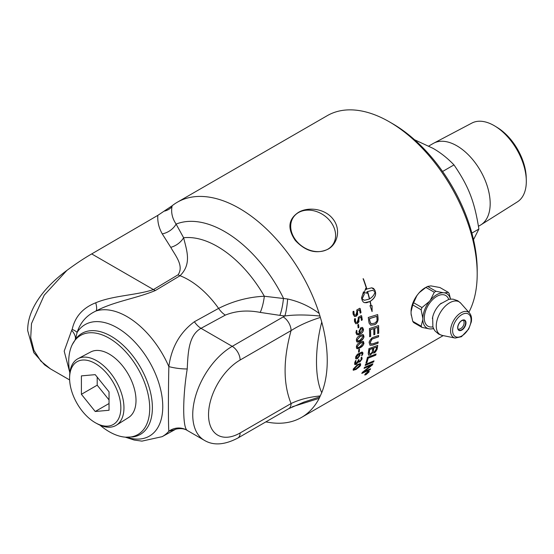 <?xml version="1.0" encoding="UTF-8"?>
<svg xmlns="http://www.w3.org/2000/svg" width="554" height="554" viewBox="0 0 554 554"><rect width="100%" height="100%" fill="white"/><g stroke="black" fill="none" stroke-linecap="round" stroke-linejoin="round"><path stroke-width="0.83" d="M377.683 331.43A124.228 71.722 -120 0 0 377.613 327.372L374.76 328.307A124.228 71.722 60 0 1 374.857 333.065A124.228 71.722 60 0 1 374.843 334.45L373.818 334.796A124.228 71.722 -120 0 0 373.825 333.66A124.228 71.722 -120 0 0 373.721 328.647A2986.51 1245.33 -173.2 0 1 370.529 329.692A124.228 71.722 60 0 1 370.668 335.482A124.228 71.722 60 0 1 370.668 336.396L369.636 336.742A124.228 71.722 -120 0 0 369.643 336.077A124.228 71.722 -120 0 0 369.407 328.591A2972.653 1222.318 6.4 0 0 378.597 325.607A124.228 71.722 60 0 1 378.714 330.835A124.228 71.722 60 0 1 378.687 333.266L377.662 333.612A124.228 71.722 -120 0 0 377.683 331.43M69.638 379.947L50.462 368.881L40.809 361.076L33.967 350.44L30.719 337.656L31.495 323.584L44.202 295.185L66.882 270.414C75.78 263.815 84.049 258.316 91.701 253.926L157.821 215.368L172.183 205.728A124.228 71.722 60 0 1 177.287 202.245A124.228 71.722 60 0 1 319.194 313.474L321.756 322.075A124.228 71.722 60 0 1 327.248 360.55A124.228 71.722 60 0 1 321.756 392.682L319.194 398.326A124.228 71.722 60 0 1 301.521 417.418A124.228 71.722 60 0 1 271.28 422.757L265.809 421.906M66.882 270.414C45.373 286.231 27.333 308.426 27.7 330.627L33.808 352.649L44.576 364.864L50.462 368.881M177.287 202.245L327.241 115.675A124.228 71.722 60 0 1 389.351 121.825A124.228 71.722 60 0 1 477.195 273.974A124.228 71.722 60 0 1 468.843 312.317M361.416 357.559C361.81 356.942 362.025 357.42 362.06 358.985L359.837 362.053L358.369 361.714L356.264 364.4L354.802 364.629L354.636 363.105C355.232 361.153 355.696 360.28 356.014 360.488L355.377 363.292L355.897 363.68L358.133 360.806A124.228 71.722 -120 0 0 358.272 360.086L359.034 359.629A124.228 71.722 60 0 1 358.909 360.273L359.047 361.236L359.941 361.09L361.305 359.248L361 357.939L361.838 357.462M356.014 360.488L355.488 363.562M358.701 359.615L358.937 359.553A124.089 71.646 60 0 1 358.812 360.197L358.985 361.18M358.556 362.274L358.265 361.637L356.167 364.324L354.761 364.587M360.072 355.169L357.642 358.59L356.035 358.957L355.613 358.466L355.765 356.582L357.469 354.228L361.942 352.032L362.87 352.718L362.918 353.874L361.714 355.758L362.081 353.424L361.589 353.106L359.823 353.646L360.072 355.169L357.545 358.514L355.841 358.833M362.482 352.185L362.822 353.805L361.714 355.758M365.169 365.439A124.228 71.722 -120 0 0 365.543 364.331A2972.653 1769.608 26.7 0 0 374.019 360.827A124.228 71.722 60 0 1 373.625 361.914A2972.653 1784.164 -152.5 0 1 365.169 365.439M368.237 353.334A124.228 71.722 -120 0 0 368.922 348.604A2972.653 1545.369 16.3 0 0 377.731 345.384A124.228 71.722 60 0 1 377.253 348.404L376.969 349.65L374.469 352.836L372.953 353.05L372.634 352.399L370.474 354.962L368.569 355.142L368.237 353.334M367.925 371.575L369.172 371.228L369.04 371.956L366.028 374.649L364.809 375.03L364.954 374.317L367.925 371.575M373.708 337.151A2992.93 1406.364 11.2 0 0 378.617 335.461A124.228 71.722 60 0 1 378.555 336.825A2983.685 1422.402 -168.1 0 1 373.043 338.736L372.018 339.18L370.287 342.372L370.958 344.034L373.278 343.653A2964.447 1493.639 14.6 0 0 378.153 341.908A124.228 71.722 60 0 1 378.008 343.217A2965.818 1514.297 -164.6 0 1 372.821 345.094L370.01 345.281L369.283 343.023C368.77 342.13 369.705 340.391 372.08 337.808L373.708 337.151M365.938 363.064A124.228 71.722 -120 0 0 367.441 357.358A2972.653 1674.188 21.7 0 0 376.069 353.992A124.228 71.722 60 0 1 375.771 355.176A2969.89 1690.815 -157.4 0 1 368.14 358.175A124.228 71.722 60 0 1 366.907 362.669L365.938 363.064M364.068 368.403A124.228 71.722 -120 0 0 364.477 367.35A2972.653 1808.651 29 0 0 372.89 363.784A124.228 71.722 60 0 1 372.42 364.899A768.779 708.663 174.3 0 1 368.452 368.133L363.521 371.956L365.716 370.931A3001.454 1894.611 33.7 0 0 370.584 368.756A124.228 71.722 60 0 1 370.079 369.698A3014.695 1911.515 -145.7 0 1 361.804 373.431A124.228 71.722 -120 0 0 362.295 372.426L371.374 365.211L369.193 366.208A3009.563 1843.026 -150.4 0 1 364.068 368.403M363.839 342.961C363.729 344.934 362.448 346.562 360.003 347.843L357.337 348.771L356.61 348.314L356.388 347.102C356.471 345.114 357.725 343.473 360.155 342.178L362.849 341.278L363.604 341.742L363.743 342.898C364.449 343.688 363.168 345.308 359.906 347.78L356.859 348.591M359.304 351.762L358.535 352.206A124.228 71.722 -120 0 0 358.743 349.636L359.504 349.193A124.228 71.722 60 0 1 359.304 351.762L358.438 352.136M359.137 349.186L359.408 349.131A124.089 71.646 60 0 1 359.207 351.693M360.626 364.934L356.215 369.373L353.258 370.266L353.203 369.096L357.538 364.601L360.1 363.597L360.668 363.93L360.529 364.844C360.979 365.439 359.511 366.914 356.125 369.283L353.217 370.217M95.994 423.097L97.622 423.983A38.406 22.174 -120 0 0 116.423 425.167A38.406 22.174 -120 0 0 123.957 407.841A38.406 22.174 -120 0 0 107.469 369.49A38.406 22.174 -120 0 0 78.024 358.667A38.406 22.174 -120 0 0 69.659 375.543L69.61 377.392A36.239 20.92 60 0 1 95.482 363.639A36.239 20.92 60 0 1 120.848 407.571A36.239 20.92 60 0 1 95.994 423.097A36.239 20.92 60 0 1 69.596 378.278A36.239 20.92 60 0 1 69.61 377.392M78.024 358.667L90.731 351.963A37.852 21.855 60 0 1 119.754 362.635A37.852 21.855 60 0 1 136.007 400.438A37.852 21.855 60 0 1 128.576 417.515L116.423 425.167M433.782 143.167L471.89 123.071A45.511 26.273 60 0 1 494.133 125.606A45.511 26.273 60 0 1 495.172 126.222A45.511 26.273 60 0 1 526.3 180.133A45.511 26.273 60 0 1 517.388 201.878L480.927 224.834A47.159 27.229 -120 0 0 487.499 186.878A47.159 27.229 -120 0 0 456.835 145.792A47.159 27.229 -120 0 0 433.782 143.167A47.159 27.229 -120 0 0 433.256 143.458L428.789 146.034M526.3 180.133L526.224 177.453A42.056 24.279 -120 0 0 497.464 127.628L495.172 126.222M478.455 226.274L480.415 225.146A47.159 27.229 -120 0 0 480.927 224.834M442.584 171.484L453.989 164.905C447.417 158.063 440.402 152.53 432.944 148.306L414.558 139.753M471.863 233.102L478.878 229.058L473.511 239.66M453.989 164.905C468.691 186.442 474.549 201.531 478.878 229.058M95.219 411.497L81.403 394.31L81.403 375.882L95.219 374.649L109.041 391.844L109.041 410.265L95.219 411.497L109.041 403.52M81.403 394.31L97.199 385.189L97.199 377.108M109.041 399.926L97.199 385.189M411.338 315.531A19.909 11.496 -60 0 1 411.068 313.675L411.068 310.642A19.909 11.496 -60 0 1 416.933 295.511L419.212 292.678A19.909 11.496 -60 0 1 426.407 287.117M463.414 320.08A5.595 3.234 -60 0 1 463.553 320.378C464.391 322.186 464.266 324.09 463.179 326.071C461.994 328.003 460.416 329.055 458.442 329.228A5.595 3.234 -60 0 1 458.116 329.249M412.765 321.341A22.222 4.695 -141.2 0 0 413.623 322.56L421.982 327.386A22.222 4.695 -141.2 0 0 421.123 326.168L412.765 321.341L411.068 313.675M421.123 326.168L422.813 319.616A19.84 11.454 120 0 0 429.308 328.861L421.982 327.386M433.63 328.716L430.326 328.951A19.84 11.454 120 0 0 433.519 328.494M429.308 328.861L430.326 328.951M430.534 285.933A19.909 11.496 -60 0 1 430.95 285.899L439.945 287.533L448.304 292.36A22.222 4.695 38.8 0 1 449.156 293.578L450.541 299.153M450.457 299.16A19.84 11.454 120 0 0 444.343 292.831L448.304 292.36M427.64 286.432A22.222 12.832 0 0 0 426.76 286.917A22.222 12.832 0 0 0 425.929 287.422L434.288 292.249A22.222 12.832 0 0 0 435.998 291.259L427.64 286.432L430.95 285.899M435.998 291.259L443.325 292.741A19.84 11.454 120 0 0 430.326 300.24L434.288 292.249M425.929 287.422L419.212 292.678M416.933 295.511L413.623 302.733A22.222 17.527 -84.9 0 0 412.765 304.935L421.123 309.762A22.222 17.527 -84.9 0 0 421.982 307.553L413.623 302.733M421.982 307.553L429.308 301.508A19.84 11.454 120 0 0 422.813 318.252L421.123 309.762M430.326 300.24L429.308 301.508M418.582 293.488A19.84 11.454 -60 0 1 425.098 287.872L426.781 286.903M412.765 304.935L411.082 311.507A19.84 11.454 -60 0 1 417.598 294.714M411.082 311.507L411.068 310.642M444.343 292.831L443.325 292.741M422.813 318.252L422.813 319.616M432.875 326.86A17.728 10.235 -60 0 1 427.965 305.725A17.728 10.235 -60 0 1 448.719 299.416M432.397 318.502A16.087 9.286 -60 0 1 432.646 317.2A16.087 9.286 -60 0 1 440.236 304.049A16.087 9.286 -60 0 1 441.24 303.177M359.754 365.252C359.899 364.241 359.068 364.303 357.261 365.439L353.888 368.611L353.978 369.283M353.888 368.611L353.978 368.694C353.819 369.698 354.636 369.629 356.444 368.486L359.844 365.335C359.996 364.324 359.165 364.387 357.358 365.522L353.923 369.248M359.754 364.664L359.844 365.335M360.488 363.708L360.529 364.844M359.04 349.124L359.408 349.131M362.69 342.497L360.107 343.217L357.081 346.652L357.42 347.503M357.178 346.714L357.96 347.628L360.003 346.776L363.05 343.355L362.745 342.524L360.204 343.272L357.081 346.652M363.223 341.389L363.743 342.898M362.607 335.752L360.01 336.465L357.088 339.955L357.517 340.862M357.185 340.011L358.05 340.98L360.114 340.135L363.064 336.659L362.662 335.772L360.114 336.52L357.088 339.955M363.071 334.602L363.756 336.209C364.532 337.04 363.306 338.695 360.079 341.188L357.025 341.984M363.86 336.264C363.853 338.307 362.628 339.969 360.183 341.243L357.475 342.143L356.693 341.659L356.388 340.398C356.361 338.349 357.565 336.68 359.996 335.392L362.731 334.505L363.542 335.004L363.756 336.209M362.143 328.612L360.896 328.799L359.567 331.244L360.259 332.816L362.704 329.588L362.51 328.917L360.993 328.841L359.671 331.292L360.259 332.816M362.489 327.393L363.382 329.208C363.389 331.306 362.302 332.906 360.135 333.993L356.942 334.72M356.347 330.433L356.741 330.406L356.631 332.227L357.406 333.626M363.479 329.256C363.486 331.354 362.406 332.954 360.232 334.041L358.334 334.838L356.748 334.595L355.938 332.649L356.444 330.475L356.838 330.454L356.928 333.106L358.383 333.716L359.491 333.279L358.895 331.541L360.806 327.698L362.538 327.414L363.382 329.208M358.791 318.266L358.971 321.666L357.676 323.391L355.73 323.73L354.525 321.555C354.373 319.333 354.525 318.391 354.976 318.716L355.398 318.702L355.543 321.867L356.146 322.49L357.088 322.366L358.244 319.187L358.244 317.345L361.194 315.642L361.63 315.849A124.228 71.722 60 0 1 362.281 319.852L361.437 320.344A124.228 71.722 -120 0 0 360.924 317.123L358.791 318.266L359.006 319.291L357.378 323.474L355.813 323.771M361.097 315.607L361.533 315.822A124.089 71.646 60 0 1 362.184 319.81L361.34 320.309M354.879 318.688L355.301 318.668L355.218 321.022L356.097 322.476M360.924 317.123L358.888 318.301M361.804 320.316L361.437 320.344M371.374 365.211L369.103 366.111A3012.666 1845.409 -150.4 0 1 364.137 368.237M370.397 368.839A124.089 71.646 60 0 1 369.989 369.601A3017.776 1913.959 -145.7 0 1 361.894 373.251M372.731 363.853A124.089 71.646 60 0 1 372.33 364.802A769.367 709.127 174.3 0 1 368.362 368.036L363.521 371.956M375.944 354.048A124.089 71.646 60 0 1 375.674 355.086A2972.951 1693.031 -157.4 0 1 368.05 358.092A124.089 71.646 60 0 1 366.817 362.579L365.986 362.918M378.05 341.95A124.089 71.646 60 0 1 377.911 343.148A2968.879 1516.319 -164.7 0 1 372.724 345.024L369.961 345.246M378.514 335.495A124.089 71.646 60 0 1 378.458 336.763A2986.766 1424.334 -168.1 0 1 372.946 338.674L371.921 339.117L370.19 342.31L370.758 343.909M372.586 290.331L367.627 291.563A124.228 71.722 60 0 1 369.608 298.897C372.8 296.854 374.608 294.409 375.023 291.563L372.503 290.317L367.627 291.563M367.537 291.556A124.089 71.646 60 0 1 369.511 298.876L369.608 298.897M363.043 278.773L363.292 278.773A124.089 71.646 60 0 1 366.783 289.043L371.776 287.81L374.899 290.185A124.228 71.722 60 0 1 375.577 292.692C375.937 295.857 374.151 298.751 370.204 301.39A124.228 71.722 60 0 1 371.132 305.676L372.08 305.676L372.108 311.556L369.961 305.683L370.903 305.676A124.228 71.722 -120 0 0 369.996 301.508L366.741 302.699L364.726 302.692L363.389 302.145L362.205 300.406A124.228 71.722 -120 0 0 361.527 297.9L363.5 291.84A124.228 71.722 60 0 1 364.248 294.361L362.094 299.028L364.574 300.268L369.4 299.015A124.228 71.722 -120 0 0 367.42 291.681A16.426 12.354 96.2 0 0 366.873 292.027A124.228 71.722 60 0 1 367.212 293.211L364.255 292.678L365.744 288.322A124.228 71.722 60 0 1 366.111 289.513A16.426 12.472 -85.5 0 1 366.665 289.167A124.228 71.722 -120 0 0 363.133 278.773L363.382 278.773A124.228 71.722 60 0 1 366.873 289.049M365.695 288.447A124.089 71.646 60 0 1 366.021 289.507L366.111 289.513M367.42 291.681L367.33 291.674A16.447 12.368 96.2 0 0 366.776 292.02A124.089 71.646 60 0 1 367.115 293.184M363.438 291.923A124.089 71.646 60 0 1 364.158 294.347L361.997 299.015L364.172 300.213M369.996 301.508L364.677 302.685M371.983 305.649L372.011 311.521M371.734 287.803L373.576 288.44L374.809 290.171A124.089 71.646 60 0 1 375.48 292.671C375.847 295.836 374.054 298.731 370.107 301.369A124.089 71.646 60 0 1 371.041 305.656L371.132 305.676M368.701 372.149L367.773 371.838L365.294 374.123L366.187 374.407L368.701 372.149L368.777 371.526M368.618 372.053C368.666 371.256 368.355 371.152 367.69 371.734L367.35 371.942M365.668 373.41L365.121 374.629M365.294 374.123L365.065 374.587M369.137 371.208L368.403 372.558M366.042 374.483L364.747 374.94M368.022 372.281L367.357 372.662A124.228 71.722 60 0 1 367.157 372.987L367.835 372.586A124.228 71.722 -120 0 0 368.022 372.281L367.357 372.662M367.267 372.558A124.089 71.646 60 0 1 367.067 372.89L367.24 373.202M366.499 373.479L365.418 374.497A124.228 71.722 -120 0 0 365.626 374.179L366.956 372.994A124.228 71.722 -120 0 0 367.053 372.835L366.263 373.14M367.26 373.188L366.686 373.244M368.251 371.969A124.089 71.646 60 0 1 368.043 372.309L367.69 372.807M367.053 372.835L366.118 373.375A124.228 71.722 -120 0 0 366.284 373.105L368.479 371.838A124.228 71.722 60 0 1 368.133 372.413L366.568 373.555M376.775 316.389L376.678 316.348A2969.378 1054.22 -177.6 0 1 369.449 318.592L369.546 318.633A124.228 71.722 60 0 1 369.76 320.399L370.176 322.407L371.422 323.737L374.67 323.176C376.526 321.708 377.309 320.676 377.011 320.094L376.99 318.349A124.228 71.722 -120 0 0 376.775 316.389A2966.324 1052.69 -177.6 0 1 369.546 318.633M369.449 318.592A124.089 71.646 60 0 1 369.663 320.357L370.591 323.204M370.494 323.162L371.325 323.695M377.572 314.596A124.089 71.646 60 0 1 377.939 317.878L377.966 319.783C377.426 322.186 376.311 323.806 374.622 324.637L370.633 325.15M368.791 321.493A124.228 71.722 -120 0 0 368.271 317.47A2972.653 1028.868 1.9 0 0 377.662 314.568A124.228 71.722 60 0 1 378.043 317.92L378.063 319.824C377.523 322.234 376.408 323.855 374.726 324.686L370.688 325.17L369.13 323.231L368.791 321.493M373.721 328.647L373.618 328.598A2989.592 1247.068 -173.2 0 1 370.432 329.644A124.089 71.646 60 0 1 370.571 336.333L369.636 336.652M377.613 327.372L374.663 328.259A124.089 71.646 60 0 1 374.746 334.387L373.818 334.706M378.5 325.634A124.089 71.646 60 0 1 378.59 333.203L377.662 333.522M376.547 347.026L373.791 348.037A124.228 71.722 60 0 1 373.472 350.059L373.528 351.845L374.338 351.887L376.201 349.131A124.228 71.722 -120 0 0 376.547 347.026L373.791 348.037M373.694 347.967A124.089 71.646 60 0 1 373.375 349.983L373.541 351.859M372.794 348.404L372.697 348.334A3012.5 1582.411 -163.2 0 1 369.663 349.456L369.76 349.526A124.228 71.722 60 0 1 369.428 351.783L369.435 353.736L370.723 353.715C372.046 352.517 372.6 351.582 372.399 350.924A124.228 71.722 -120 0 0 372.794 348.404A3009.397 1580.313 -163.2 0 1 369.76 349.526M369.663 349.456A124.089 71.646 60 0 1 369.331 351.707L369.283 352.94M369.186 352.863L369.497 353.812M372.634 352.399L370.377 354.885L368.528 355.1M377.62 345.426A124.089 71.646 60 0 1 377.156 348.327L376.872 349.567C375.834 351.645 374.996 352.704 374.372 352.753L372.904 353.002M373.874 360.889A124.089 71.646 60 0 1 373.534 361.824A2975.686 1786.47 -152.5 0 1 365.218 365.294M357.372 310.953L357.704 314.388L356.457 316.126L354.477 316.459L353.133 314.243C352.877 311.992 352.988 311.036 353.466 311.376L353.902 311.355L354.193 314.568L354.906 315.226L355.8 315.081L356.845 311.874L356.755 310.005L359.705 308.301L360.162 308.516A124.228 71.722 60 0 1 361.021 312.574L360.176 313.072A124.228 71.722 -120 0 0 359.498 309.804L357.372 310.953L357.642 311.992L356.167 316.223L354.664 316.535M359.608 308.28L360.065 308.495A124.089 71.646 60 0 1 360.924 312.546L360.086 313.045M353.369 311.355L353.805 311.334L353.826 313.716L354.858 315.212M359.498 309.804L357.462 310.974M360.557 313.058L360.176 313.072M359.705 308.301L360.065 308.495M358.064 324.492L358.48 324.526A124.089 71.646 60 0 1 358.826 327.393L358.064 327.836M358.923 327.435L358.161 327.878A124.228 71.722 -120 0 0 357.808 325.004L358.576 324.561A124.228 71.722 60 0 1 358.923 327.435L358.826 327.393M359.061 354.096L356.333 357.074L356.381 357.649L357.711 357.621L359.338 355.426L358.957 354.027L356.236 356.998L356.471 357.787M361.852 353.196L359.726 353.57L359.968 355.1M361.97 355.626L361.617 355.682M361.319 357.482C361.714 356.866 361.928 357.344 361.963 358.909L359.74 361.97L358.369 361.714M298.419 212.404C307.622 206.711 324.554 208.283 332.795 218.782C341.306 229.121 337.649 244.072 327.996 249.203C316.583 254.424 305.676 251.502 295.289 240.436C287.221 228.539 288.26 219.19 298.419 212.404M477.195 273.974L477.195 270.331A119.761 69.146 -120 0 0 392.509 123.653L389.351 121.825M296.175 240.678A24.009 18.933 -144.9 0 1 293.516 217.071A24.009 18.933 -144.9 0 1 330.129 221.074A24.009 18.933 -144.9 0 1 332.795 244.681A24.009 18.933 -144.9 0 1 296.175 240.678M99.983 425.14A57.242 33.053 -120 0 0 125.661 437.182A57.242 33.053 -120 0 0 137.863 368.458A57.242 33.053 -120 0 0 72.242 344.657A57.242 33.053 -120 0 0 69.866 351.388L69.866 351.388C68.343 357.752 68.343 364.996 69.873 373.126M319.817 396.851L303.807 402.128L288.766 408.658A11.17 6.447 -120 0 0 291.079 403.541L240.117 432.965A44.666 25.789 -60 0 1 208.533 414.731A44.666 25.789 -60 0 1 240.117 360.024L291.079 330.599C299.222 325.406 308.938 321.036 320.226 317.497M292.235 406.795L319.194 398.326M320.226 395.937C308.938 397.052 299.222 399.586 291.079 403.541C283.108 383.832 283.108 359.518 291.079 330.599A11.17 6.447 -120 0 0 283.177 316.923L232.223 346.347A11.17 6.447 60 0 1 240.117 360.024M321.756 392.682C314.748 377.918 314.748 348.473 321.756 322.075M319.194 313.474C309.762 306.39 299.243 301.563 287.651 298.987L264.334 296.245C248.448 296.979 233.206 301.037 218.608 308.398L194.371 321.742C179.953 332.435 171.442 347.379 168.845 366.589C168.271 392.287 168.278 425.874 168.845 431.227L174.967 429.62C173.783 429.572 182.003 426.926 187.342 430.493L187.231 430.368C182.543 427.82 182.529 397.356 187.231 368.95C188.028 352.351 188.651 335.246 201.005 328.321L225.326 315.101C235.921 310.836 247.541 309.935 260.193 312.401A16.752 3.746 99.3 0 0 264.334 296.245A93.114 53.759 -120 0 0 183.616 237.763L176.11 224.1C172.329 218.47 170.951 212.667 171.982 206.69A60.677 14.937 -100.7 0 1 172.183 205.728M260.193 312.401L279.853 315.364A16.752 3.206 97.9 0 0 283.475 298.246A106.257 61.349 -120 0 0 176.11 224.1A16.752 12.936 -29 0 1 162.267 233.899L170.743 247.319A16.752 12.534 144.1 0 0 183.616 237.763C186.885 251.017 191.829 263.995 180.036 275.733A16.752 9.515 -120.9 0 1 178.083 274.791L153.423 289.569C136.658 295.317 113.21 295.421 95.738 302.782A16.752 4.48 -115 0 1 95.987 311.016C113.84 301.452 136.319 298.509 155.39 290.511L180.036 275.733A72.733 41.993 -120 0 1 218.608 308.398A16.752 9.376 -118.5 0 0 225.326 315.101M171.982 206.69A16.752 13.428 12.3 0 1 164.718 211.067M95.738 302.782C82.892 307.816 75.032 316.673 72.179 329.367A16.752 4.072 -167.1 0 1 77.096 332.448C80.392 322.407 86.687 315.261 95.987 311.016A71.217 41.114 -120 0 1 168.845 366.589A16.752 3.615 -172.7 0 0 187.231 368.95M72.179 329.367L71.701 330.288A16.752 7.978 -146.7 0 1 75.143 339.789M75.545 339.228L77.096 332.448A64.361 37.16 -120 0 1 153.597 369.712A64.361 37.16 -120 0 1 126.769 437.238M71.701 330.288L64.188 351.153L69.679 372.046M279.853 315.364L284.867 315.981A16.752 2.479 96.1 0 0 287.651 298.987M125.308 437.161L134.144 440.028L141.949 441.129L162.149 436.663A71.217 41.114 -120 0 0 168.845 431.227A16.752 16.502 134.1 0 1 187.231 430.368M283.177 316.923A74.935 43.267 0 0 1 284.867 315.981C294.666 314.637 306.314 314.651 319.817 316.036M465.983 322.878A5.879 3.393 120 0 0 461.828 320.482A5.879 3.393 120 0 0 457.673 327.677A5.879 3.393 120 0 0 461.828 330.08A5.879 3.393 120 0 0 465.983 322.878M461.731 320.537A5.595 3.234 -60 0 1 464.432 320.316A5.595 3.234 -60 0 1 465.589 322.878A5.595 3.234 -60 0 1 461.634 329.741A5.595 3.234 -60 0 1 458.83 330.018A5.595 3.234 -60 0 1 457.673 327.566M471.059 319.956A13.047 7.534 -60 0 1 461.828 335.932A13.047 7.534 -60 0 1 452.604 330.606A13.047 7.534 -60 0 1 461.828 314.624A13.047 7.534 -60 0 1 471.059 319.956M469.543 313.107A14.667 8.469 120 0 0 457.916 315.081A14.667 8.469 120 0 0 450.582 330.759A14.667 8.469 120 0 0 455.139 338.051L461.482 336.7L468.698 329.062L471.343 321.763C471.897 318.058 471.295 315.178 469.543 313.107L460.755 303.183A18.947 10.942 -60 0 0 460.727 303.149A18.947 10.942 -60 0 0 445.714 305.753A18.947 10.942 -60 0 0 436.261 325.987A18.947 10.942 -60 0 0 442.113 335.392A18.947 10.942 -60 0 0 442.154 335.399L455.139 338.051M157.821 215.368C157.391 221.718 158.873 227.895 162.267 233.899M170.743 247.319C175.535 255.844 184.17 265.872 178.083 274.791M91.701 253.926L153.423 289.569A16.752 9.515 -120.9 0 0 155.39 290.511M125.661 437.182L132.988 436.912A58.343 33.683 -120 0 0 140.3 367.046A58.343 33.683 -120 0 0 76.14 338.452L72.242 344.657M194.371 321.742A16.752 9.376 -118.5 0 0 201.005 328.321L232.223 346.347A55.836 32.236 120 0 0 195.742 395.549A55.836 32.236 120 0 0 204.301 440.291C213.338 445.748 224.508 445.014 237.804 438.076A11.17 6.447 -120 0 0 240.117 432.965M301.521 417.418L443.207 335.613M458.83 330.018C457.895 330.503 456.33 325.828 460.873 321.244C463.539 319.887 464.723 319.582 464.432 320.316M432.646 317.2L432.896 326.915L434.004 329.422L435.049 330.987L438.56 334.041L442.113 335.392M440.236 304.049L448.775 299.402L451.503 299.112L453.387 299.236L457.777 300.746L460.727 303.149M162.149 436.663L174.974 429.62M288.766 408.658L237.804 438.076M187.342 430.493L204.301 440.291"/></g></svg>
